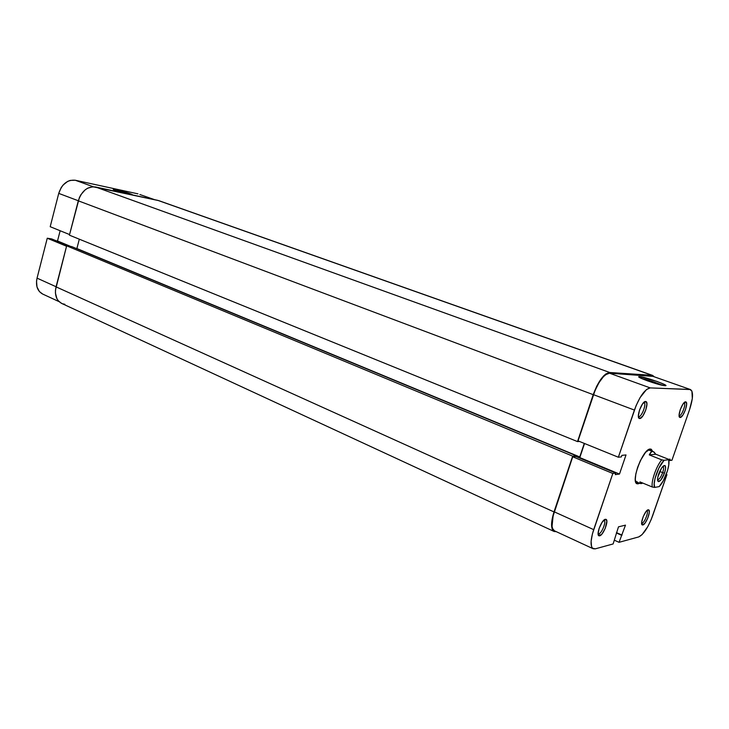 <?xml version="1.0" encoding="UTF-8"?>
<svg xmlns="http://www.w3.org/2000/svg" width="729" height="729" viewBox="0 0 729 729"><rect width="100%" height="100%" fill="white"/><g stroke="black" fill="none" stroke-linecap="round" stroke-linejoin="round"><path stroke-width="1.09" d="M126.655 193.668L117.396 191.116L126.655 193.668M116.294 189.75C122.791 191.107 134.728 194.962 131.931 194.798L128.331 193.067L116.294 189.75L113.432 189.276L114.489 190.087L124.477 193.203C117.123 191.153 113.378 189.85 113.232 189.294L116.294 189.75L116.676 190.88L116.294 189.75M47.257 238.219L66.549 246.238L47.257 238.219L37.051 278.141L47.257 238.219L51.668 238.912L47.257 238.219M59.104 301.66L42.665 294.051C37.398 291.081 35.521 285.777 37.051 278.141L56.078 286.743L37.051 278.141L36.523 281.184L36.997 286.962L39.412 291.582L42.71 294.079M75.242 180.236L70.194 180.409L67.669 181.403L63.095 185.029L61.236 187.526L58.73 193.385L50.201 226.701L58.73 193.385L78.313 200.757L58.73 193.385C61.974 183.936 67.478 179.553 75.242 180.236L137.936 193.841L75.242 180.236L93.23 186.733L75.242 180.236M60.152 230.738L57.518 240.971L56.097 240.752L70.722 246.448L57.518 240.971L60.152 230.738M139.859 194.525L154.53 199.646M69.565 234.565L50.201 226.701L69.565 234.565M69.301 246.229L51.668 238.912L69.301 246.229M159.769 201.049L652.008 375.298L609.754 372.501L95.408 186.961L157.801 200.357L652.655 375.426L654.077 376.656L652.008 375.298L609.754 372.501L95.408 186.961C87.416 186.296 81.712 190.916 78.295 200.821L593.206 394.662C598.4 380.884 603.922 373.494 609.754 372.501L605.79 373.995L603.548 375.982L596.805 385.996L593.206 394.662L577.514 441.592L69.41 235.166L78.295 200.821L593.206 394.662L577.514 441.592L579.491 441.455L577.514 441.592L69.41 235.166L79.379 197.632L80.919 194.67L85.12 189.877L87.598 188.228L92.847 186.742L158.804 200.639L652.628 375.417M79.315 239.185L76.882 248.543L579.746 456.937L584.284 443.405L579.746 456.937L76.126 248.434L76.882 248.543L79.315 239.185M577.477 457.156L579.746 456.937L577.477 457.156M61.755 303.464L58.384 300.895L56.926 298.699L55.44 293.167L55.477 290.051L66.658 245.828L71.697 246.593L576.302 455.789L576.047 456.554L576.302 455.789L71.697 246.593L66.658 245.828L572.657 456.126L576.302 455.789L572.657 456.126L554.004 511.913L56.042 286.862L66.658 245.828L572.657 456.126L554.004 511.913L56.042 286.862C54.42 294.853 56.306 300.384 61.71 303.446L554.113 531.477C550.769 529.154 550.723 522.629 554.004 511.913L551.571 523.759L552.236 529.199L553.238 530.83L556.282 531.669L554.149 531.487M62.43 303.747L64.863 304.294M638.394 416.459L639.488 418.501C635.743 418.136 641.875 400.977 645.584 401.46L642.504 403.957L639.506 410.035L638.367 416.077L638.768 417.908L639.752 418.528L642.823 415.986L645.785 409.98L646.933 403.975L646.049 401.579C649.293 402.809 643.333 418.856 639.752 418.528L638.394 416.459M679.109 415.658L679.975 417.453C676.813 417.188 682.49 401.415 685.597 401.852L682.945 404.139L680.239 409.689L679.091 415.229L679.373 416.897L680.175 417.471L682.827 415.147L685.497 409.652L686.645 404.158L685.943 401.934C688.705 402.927 683.182 417.781 680.175 417.471L679.109 415.658M641.629 523.149L642.404 524.971C639.506 524.607 644.974 510.127 648.136 509.799L646.122 511.43L643.233 516.56L641.675 522.183L642.367 524.962L644.873 523.304L647.726 518.219L649.284 512.651L649.001 510.145L648.136 509.799L648.728 509.881C651.234 510.901 645.93 524.543 642.869 524.971L641.629 523.149M598.099 533.756L598.801 533.838L599.675 535.824L599.065 535.824C595.675 535.323 601.58 519.704 605.325 519.294L602.127 522.256L599.129 528.361L598.117 533.992L599.074 535.824L602.017 533.965L605.216 528.397L606.847 521.189L605.927 519.303L604.623 519.595L606.118 519.394C609.025 520.67 603.293 535.286 599.675 535.824L598.801 533.838L598.199 533.801M639.697 376.656L640.29 377.904L639.697 376.656L638.85 376.884L640.035 377.768L647.634 380.902L664.365 385.65C657.795 384.939 634.367 376.483 639.333 376.647L639.697 376.656C645.028 376.793 671.309 386.142 665.067 385.714L665.814 385.441L664.502 384.52L656.865 381.395L639.697 376.656M649.402 450.048L648.363 449.848L650.159 449.028L651.289 449.255L652.583 451.287L651.289 449.255L650.159 449.028L645.575 452.326L640.454 460.491L637.638 467.307L635.825 473.978L635.296 479.463L636.135 482.908L638.176 483.828L637.492 482.343L638.176 483.828L637.292 483.801C630.157 483.026 642.814 448.772 650.159 449.028L648.163 449.875L653.293 451.57L655.736 454.213L668.092 459.106L655.736 454.213L649.266 454.887L650.715 452.399L652.373 451.433L648.263 449.811L653.293 451.57M635.488 481.176L637.31 481.951L635.488 481.176M638.385 416.405L638.841 416.578L638.385 416.405M598.099 533.519L598.801 533.838L598.099 533.519M593.196 548.755L554.45 530.821C551.179 528.561 551.133 522.237 554.304 511.858L593.688 529.646L612.825 473.476L572.721 456.791L554.304 511.858L593.688 529.646C590.362 540.225 590.208 546.604 593.224 548.764L595.229 548.855L613.116 543.952L618.474 526.848L625.482 525.144L619.049 542.321L638.713 536.927C643.543 534.539 648.19 527.468 652.655 515.695L666.944 474.634L651.207 519.495L647.735 526.712L642.03 534.685L638.713 536.927L619.049 542.321L625.482 525.144L618.474 526.848L613.116 543.952L595.229 548.855L592.413 548.153L591.547 546.586L591.11 541.301L592.422 533.838L612.825 473.476L615.832 473.075L615.303 474.625L619.486 474.05L626.011 454.942L621.873 455.361L621.345 456.919L618.356 457.229L634.412 410.072L593.488 394.671L578.042 440.872L618.356 457.229L636.071 405.698L640.062 397.624L646.559 389.477L650.222 387.901L689.898 389.45L691.921 391.081L692.313 398.544L689.57 409.616L671.947 460.254L669.559 460.546L670.051 459.152L668.274 459.361L670.051 459.152L669.559 460.546L668.639 460.181L671.947 460.254L689.57 409.616C693.17 398.426 693.47 391.737 690.491 389.559L650.222 387.901L609.517 373.202L605.681 374.651L603.503 376.583L599.065 382.515L595.092 390.389L578.042 440.872L618.356 457.229L621.345 456.919L621.873 455.361L626.011 454.942L619.486 474.05L579.801 457.593L578.78 457.694L579.801 457.593L584.53 443.505L579.801 457.593L619.486 474.05L615.303 474.625L615.832 473.075L575.901 456.5L572.721 456.791L553.101 515.968L552.053 526.283L552.591 528.598L554.477 530.84M666.944 474.634L666.087 474.77L666.944 474.634M652.993 376.364L609.517 373.202L651.79 375.936L690.463 389.55M638.176 483.828L639.643 483.236L638.176 483.828M619.049 542.321L614.401 540.216L619.049 542.321M684.075 402.727C686.49 403.365 681.87 415.949 679.319 415.685C681.834 415.958 686.436 403.565 684.121 402.754L684.075 402.727M646.905 510.573C649.056 511.339 644.618 522.811 642.039 523.158C644.6 522.821 649.029 511.43 646.924 510.592L646.905 510.573M603.976 520.078L604.077 520.114C606.701 520.87 601.89 533.391 598.801 533.838C601.817 533.409 606.601 521.217 604.168 520.16L603.976 520.078M643.844 402.381L643.98 402.417C646.896 403.11 641.894 416.86 638.841 416.578C641.83 416.87 646.796 403.483 644.081 402.463L643.844 402.381M572.721 456.791L575.901 456.5L615.832 473.075L612.825 473.476L572.721 456.791M622.056 535.104L616.488 532.617L622.056 535.104M621.491 535.25L616.37 532.963L621.491 535.25M641.812 378.624C648.837 380.164 655.663 382.379 662.296 385.276C655.663 382.379 648.837 380.164 641.812 378.624M650.222 387.901L609.517 373.202C603.867 374.177 598.527 381.331 593.488 394.671L634.412 410.072C639.597 396.439 644.864 389.049 650.222 387.901M662.652 472.638C663.745 469.257 663.882 467.161 663.062 466.332L662.998 466.296C663.891 467.043 663.773 469.157 662.652 472.638L659.709 471.453L662.652 472.638C660.866 477.222 659.171 479.582 657.567 479.709L657.64 479.728C659.253 479.472 660.921 477.112 662.652 472.638L664.474 473.112L662.652 472.638M658.697 473.968C661.003 468.136 663.098 465.33 664.985 465.549C665.96 466.542 665.796 469.057 664.474 473.112L665.55 468.711L665.304 465.904L663.809 465.667L661.549 468.091L657.84 477.058L657.558 479.591L658.287 481.568L660.875 480.01L664.474 473.112C662.397 478.479 660.401 481.313 658.469 481.632C657.203 480.994 657.276 478.443 658.697 473.968M661.75 459.853L649.266 454.887L661.75 459.853L664.101 460.281L668.475 459.753L668.766 460.692L668.775 464.938L667.509 470.688L663.253 480.821L659.144 486.626L654.697 487.409L654.177 483.928L655.006 478.525L658.898 468.027L664.101 460.281L668.475 459.753L668.092 459.106L668.475 459.753C670.808 463.899 664.72 481.359 659.144 486.626L654.697 487.409C652.154 483.564 658.442 465.394 664.101 460.281L661.75 459.853C656.273 466.159 650.869 481.796 652.337 487.027C650.869 481.796 656.273 466.159 661.75 459.853M639.953 481.896L652.337 487.027L654.697 487.409L652.337 487.027L639.953 481.896L640.062 483.309L639.953 481.896M641.283 483.6L640.062 483.309L642.823 483.081L641.283 483.6M653.239 451.552L651.526 451.716L649.266 454.887L655.736 454.213L654.095 452.062M638.622 416.56L639.488 418.501M679.155 415.667L679.975 417.453M641.657 523.158L642.404 524.971M598.29 533.838L599.065 535.824M639.834 377.658L639.333 376.647M636.499 481.933L637.292 483.801M640.372 483.546L636.289 481.851M649.421 450.039L651.289 449.255M604.168 520.16L606.118 519.394M646.924 510.592L648.728 509.881M684.121 402.754L685.943 401.934M644.081 402.463L646.049 401.579M663.062 466.332L664.985 465.549M657.64 479.728L658.469 481.632"/></g></svg>
